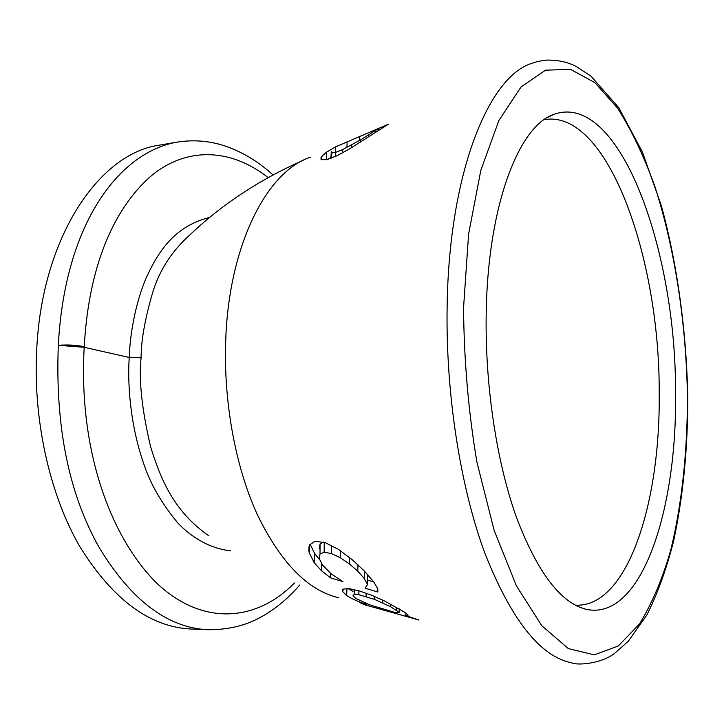 <?xml version="1.0" encoding="UTF-8"?>
<svg xmlns="http://www.w3.org/2000/svg" width="724" height="724" viewBox="0 0 724 724"><rect width="100%" height="100%" fill="white"/><g stroke="black" fill="none" stroke-linecap="round" stroke-linejoin="round"><path stroke-width="1.09" d="M486.157 316.831C487.134 207.317 518.447 125.94 553.951 114.329C619.554 90.88 676.27 250.386 675.519 392.489C677.365 510.149 641.129 622.124 585.68 609.192C560.267 602.585 537.127 571.788 516.239 516.809C496.854 462.346 485.297 387.268 486.157 316.831M575.354 605.164C627.4 607.979 660.596 503.108 659.193 392.743C659.935 258.368 607.644 108.691 544.222 119.641M190.81 629.02C149.615 626.939 112.555 599.363 79.64 546.294C49.259 493.569 32.598 418.309 36.834 347.176C42.825 235.11 100.256 152.845 159.787 145.09L176.846 142.166C119.333 152.393 64.762 223.173 58.318 345.312C55.124 426.825 68.934 494.555 99.767 548.511C131.659 600.676 167.697 627.744 207.869 629.735L190.81 629.02M230.793 550.792L230.739 550.792C210.331 548.72 191.815 537.661 177.941 523.117C161.443 503.261 149.904 483.071 143.307 462.518C129.551 422.228 127.569 381.385 129.234 357.484L84.21 347.294C78.292 449.83 110.573 537.452 156.628 583.046C203.01 626.866 256.83 621.364 294.424 582.992M268.179 177.642C233.255 150.058 190.475 145.533 153.533 173.932C116.808 204.277 88.916 261.192 84.246 346.678L84.237 346.986C75.993 345.33 67.35 344.778 58.318 345.312L84.21 347.294M209.01 535.959C173.28 511.09 160.529 478.528 150.61 446.808C141.859 409.494 138.691 379.819 141.108 357.774L129.234 357.484C129.849 338.017 134.266 305.754 146.311 277.627C157.389 253.853 172.801 226.648 209.589 217.435M141.108 357.774C141.117 340.57 144.927 319.003 152.529 293.075C159.244 270.505 171.769 251.047 190.086 234.712C222.15 204.258 259.862 179.462 303.229 160.312M377.819 592.024L365.068 588.169L367.276 584.956L367.177 583.797L364.208 578.386L357.737 571.146L349.457 563.951L340.162 557.643L331.357 553.543L324.144 552.231L320.017 554.05L319.212 558.521L322.442 564.919L331.149 573.842L343.004 581.644L330.515 577.842L321.338 570.612L314.252 562.774L309.248 552.81L308.831 550.747L309.528 545.063L314.895 541.199L325.402 542.729L338.561 549.444L352.099 559.616L364.163 570.847L373.439 581.481L377.213 587.707L377.819 592.024L377.819 589.562M364.706 604.775L359.33 602.44L366.579 604.468C358.353 601.744 351.71 598.766 346.651 595.526L342.479 591.381L343.764 588.983L349.728 588.775L359.719 591.046L372.018 595.399L384.661 601.056L404.698 612.278L408.128 615.174L405.793 615.581L419.024 620.052L364.706 604.775L364.733 603.97M352.986 595.716L355.873 598.476L369.91 604.92L393.892 612.133L398.155 612.911L399.186 612.35L390.562 606.712L374.281 599.282L358.869 594.712L354.262 594.458L352.986 595.716M374.806 132.845L349.466 148.927L336.515 155.959L326.633 159.651L321.492 159.678L321.42 156.873L326.406 152.221L335.565 146.891L388.426 124.184L374.806 132.845M331.284 152.737L331.357 151.569L331.809 152.936L335.61 152.393L342.669 149.587L360.462 139.931L378.39 128.655L378.399 130.528M328.216 159.244L330.949 157.479M330.515 577.842L330.633 573.444M319.447 559.444L314.732 553.634L310.053 544.176M367.367 580.051L373.819 581.987M367.502 577.254L367.457 574.331M323.284 542.05L320.071 543.95L319.221 548.638M352.995 591.345L348.144 588.603M405.793 615.581L405.766 613.011M366.715 604.54L366.76 603.735M366.579 604.468L366.616 603.68M687.456 397.259C687.366 452.274 681.791 504.872 670.659 550.475C662.243 579.408 651.817 603.952 639.373 624.115L618.269 646.007L594.277 654.858L568.34 648.595L541.814 625.735L516.429 585.915L494.13 530.348L476.899 462.075C468.437 411.639 463.994 360.217 463.55 307.791L468.6 234.069L480.836 170.285L498.881 120.501L521.036 86.961L545.48 70.192L570.575 69.341L594.965 82.708L617.608 108.166C631.59 130.257 643.998 156.33 654.831 186.385C675.003 248.911 686.261 323.628 687.456 397.259M84.246 346.678C76.002 345.04 67.359 344.588 58.318 345.312M338.76 597.753C307.935 590.621 280.731 562.792 257.156 514.257C235.309 466.283 223.327 401.105 225.752 339.556C229.083 244.323 267.31 170.918 310.542 157.198M571.571 662.795C540.258 656.496 511.37 620.006 484.908 553.335C460.364 487.035 445.685 393.919 447.124 306.904C448.907 171.733 489.37 74.699 533.117 62.961C536.403 61.685 540.982 60.725 546.855 60.101C558.15 59.929 568.041 62.11 576.512 66.662L590.947 76.129L618.694 107.568L642.342 151.886L661.446 205.978C677.447 265.165 686.415 331.284 687.8 397.467C687.782 448.998 683.058 496.845 673.628 541.018C666.496 568.946 657.564 593.626 646.849 615.038L628.314 641.22L615.047 652.957C601.961 663.799 576.992 665.646 571.571 662.795M331.809 152.936L331.52 158.122M335.61 152.393L335.402 156.475M342.669 149.587L342.533 152.882M351.466 145.117L351.375 147.787M360.462 139.931L360.407 142.148M368.751 134.854L368.733 136.791M375.303 130.736L375.294 132.528M321.42 156.873L321.402 159.615M326.406 152.221L326.352 159.714M335.565 146.891L335.493 152.429M347.086 141.596L346.959 147.506M359.756 136.374L359.629 140.429M372.118 131.315L372.064 132.791M382.028 127.053L381.973 128.238M321.338 570.612L321.655 563.779M314.252 562.774L314.732 553.634M309.248 552.81L309.7 544.729M367.276 584.956L367.72 576.186M364.208 578.386L364.552 571.245M357.737 571.146L357.982 564.838M349.457 563.951L349.656 557.589M340.162 557.643L340.316 550.62M331.357 553.543L331.474 545.317M324.144 552.231L324.225 542.339M320.017 554.05L320.071 543.95M342.479 591.381L342.561 589.861M346.651 595.526L346.986 588.549M354.262 594.458L354.271 589.608M399.186 612.35L399.349 608.938M396.462 610.133L396.58 607.346M390.562 606.712L390.652 604.115M382.815 602.902L382.887 600.205M374.281 599.282L374.335 596.359M366.1 596.476L366.136 593.164M358.869 594.712L358.896 590.811M547.471 117.514L553.951 114.329M299.673 585.037C288.641 597.952 276.152 608.404 262.197 616.368C246.712 625.382 228.603 629.835 207.869 629.735M273.038 174.991C257.979 161.217 241.49 151.388 223.553 145.497C208.412 140.737 192.846 139.623 176.846 142.166M331.275 151.705L330.895 158.357M378.344 128.7L378.344 130.564M321.031 157.57L321.022 159.253M308.831 550.747L309.085 546.177M367.177 583.797L367.62 574.947M342.506 591.454L342.597 589.807M399.123 612.251L399.277 608.902M578.847 606.857L585.68 609.192"/></g></svg>
